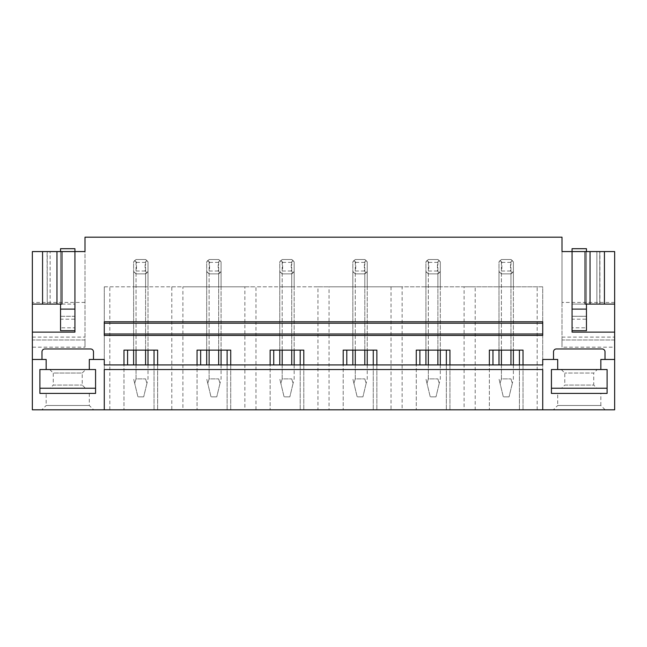 <?xml version="1.0" encoding="UTF-8"?>
<svg xmlns="http://www.w3.org/2000/svg" width="647" height="647" viewBox="0 0 647 647"><rect width="100%" height="100%" fill="white"/><g stroke="black" fill="none" stroke-linecap="round" stroke-linejoin="round"><path stroke-width="0.49" stroke-dasharray="3.23 2.43" d="M104.272 369.534L104.272 286.815L104.272 409.81L542.728 409.81L542.728 369.534M32.35 359.465L46.163 359.465L46.163 369.534L39.904 369.534L39.904 393.408L95.57 393.408L95.57 369.534L89.31 369.534L89.31 359.465L104.272 359.465L104.272 364.932L542.728 364.932L542.728 359.465L553.517 359.465L553.517 351.839A2.879 2.879 0 0 1 556.388 348.959L602.139 348.959A2.879 2.879 0 0 1 605.01 351.839L605.01 359.465L614.65 359.465M542.728 333.998L104.272 333.998M104.272 323.209L542.728 323.209M542.728 335.437L542.728 321.777M104.272 335.437L104.272 321.777M85 237.19L562 237.19L562 347.18L614.65 347.18L614.65 409.81L32.35 409.81L32.35 347.18L85 347.18L85 237.19M501.417 364.932L501.417 378.883L510.96 378.883L501.417 378.883L501.417 259.504L510.96 259.504L510.96 286.815L513.378 286.815L501.417 286.815L510.96 286.815L510.96 273.883L501.417 273.883A8.629 8.629 0 0 1 498.999 271.465L498.999 286.815L501.417 286.815L498.999 286.815L498.999 261.922A8.629 8.629 0 0 1 501.417 259.504L510.96 259.504A8.629 8.629 0 0 1 513.378 261.922L513.378 271.465A8.629 8.629 0 0 1 510.96 273.883L501.417 273.883L498.999 271.465L498.999 364.932M501.417 350.116L501.417 259.504L498.999 261.922L498.999 271.465L501.417 273.883L498.999 271.465L498.999 261.922L501.417 259.504L510.96 259.504L513.378 261.922L513.378 286.815L513.378 271.465L510.96 273.883L501.417 273.883L510.96 273.883L513.378 271.465L510.96 273.883L510.96 364.932M428.338 364.932L428.338 378.883L437.882 378.883L428.338 378.883L428.338 259.504L437.882 259.504L437.882 286.815L440.308 286.815L428.338 286.815L437.882 286.815L437.882 273.883L428.338 273.883A8.629 8.629 0 0 1 425.92 271.465L425.92 286.815L428.338 286.815L425.92 286.815L425.92 261.922A8.629 8.629 0 0 1 428.338 259.504L437.882 259.504A8.629 8.629 0 0 1 440.308 261.922L440.308 271.465A8.629 8.629 0 0 1 437.882 273.883L428.338 273.883L425.92 271.465L425.92 364.932M428.338 350.116L428.338 259.504L425.92 261.922L425.92 271.465L428.338 273.883L425.92 271.465L425.92 261.922L428.338 259.504L437.882 259.504L440.308 261.922L440.308 286.815L440.308 271.465L437.882 273.883L428.338 273.883L437.882 273.883L440.308 271.465L437.882 273.883L437.882 364.932M355.268 364.932L355.268 378.883L364.811 378.883L355.268 378.883L355.268 259.504L364.811 259.504L364.811 286.815L367.229 286.815L355.268 286.815L364.811 286.815L364.811 273.883L355.268 273.883A8.629 8.629 0 0 1 352.841 271.465L352.841 286.815L355.268 286.815L352.841 286.815L352.841 261.922A8.629 8.629 0 0 1 355.268 259.504L364.811 259.504A8.629 8.629 0 0 1 367.229 261.922L367.229 271.465A8.629 8.629 0 0 1 364.811 273.883L355.268 273.883L352.841 271.465L352.841 364.932M355.268 350.116L355.268 259.504L352.841 261.922L352.841 271.465L355.268 273.883L352.841 271.465L352.841 261.922L355.268 259.504L364.811 259.504L367.229 261.922L367.229 286.815L367.229 271.465L364.811 273.883L355.268 273.883L364.811 273.883L367.229 271.465L364.811 273.883L364.811 364.932M282.189 364.932L282.189 378.883L291.732 378.883L282.189 378.883L282.189 259.504L291.732 259.504L291.732 286.815L294.159 286.815L282.189 286.815L291.732 286.815L291.732 273.883L282.189 273.883A8.629 8.629 0 0 1 279.771 271.465L279.771 286.815L282.189 286.815L279.771 286.815L279.771 261.922A8.629 8.629 0 0 1 282.189 259.504L291.732 259.504A8.629 8.629 0 0 1 294.159 261.922L294.159 271.465A8.629 8.629 0 0 1 291.732 273.883L282.189 273.883L279.771 271.465L279.771 364.932M282.189 350.116L282.189 259.504L279.771 261.922L279.771 271.465L282.189 273.883L279.771 271.465L279.771 261.922L282.189 259.504L291.732 259.504L294.159 261.922L294.159 286.815L294.159 271.465L291.732 273.883L282.189 273.883L291.732 273.883L294.159 271.465L291.732 273.883L291.732 364.932M209.118 364.932L209.118 378.883L218.662 378.883L209.118 378.883L209.118 259.504L218.662 259.504L218.662 286.815L221.08 286.815L209.118 286.815L218.662 286.815L218.662 273.883L209.118 273.883A8.629 8.629 0 0 1 206.692 271.465L206.692 286.815L209.118 286.815L206.692 286.815L206.692 261.922A8.629 8.629 0 0 1 209.118 259.504L218.662 259.504A8.629 8.629 0 0 1 221.08 261.922L221.08 271.465A8.629 8.629 0 0 1 218.662 273.883L209.118 273.883L206.692 271.465L206.692 364.932M209.118 350.116L209.118 259.504L206.692 261.922L206.692 271.465L209.118 273.883L206.692 271.465L206.692 261.922L209.118 259.504L218.662 259.504L221.08 261.922L221.08 286.815L221.08 271.465L218.662 273.883L209.118 273.883L218.662 273.883L221.08 271.465L218.662 273.883L218.662 364.932M136.04 364.932L136.04 378.883L145.583 378.883L136.04 378.883L136.04 259.504L145.583 259.504L145.583 286.815L148.001 286.815L136.04 286.815L145.583 286.815L145.583 273.883L136.04 273.883A8.629 8.629 0 0 1 133.622 271.465L133.622 286.815L136.04 286.815L133.622 286.815L133.622 261.922A8.629 8.629 0 0 1 136.04 259.504L145.583 259.504A8.629 8.629 0 0 1 148.001 261.922L148.001 271.465A8.629 8.629 0 0 1 145.583 273.883L136.04 273.883L133.622 271.465L133.622 364.932M136.04 350.116L136.04 259.504L133.622 261.922L133.622 271.465L136.04 273.883L133.622 271.465L133.622 261.922L136.04 259.504L145.583 259.504L148.001 261.922L148.001 286.815L148.001 271.465L145.583 273.883L136.04 273.883L145.583 273.883L148.001 271.465L145.583 273.883L145.583 364.932M154.043 364.932L154.043 409.81L154.043 350.116L123.981 350.116L123.981 409.81L123.981 364.932M157.642 364.932L157.642 409.81L157.642 350.116L154.043 350.116M127.58 350.116L127.58 364.932M104.272 286.815L171.795 286.815L171.795 409.81L182.899 409.81L182.899 286.815L244.873 286.815L244.873 409.81L255.977 409.81L255.977 286.815L317.952 286.815L317.952 409.81L329.048 409.81L329.048 286.815L391.023 286.815L391.023 409.81L402.127 409.81L402.127 286.815L464.101 286.815L464.101 409.81L475.205 409.81L475.205 286.815L542.728 286.815L542.728 409.81L542.728 286.815L104.272 286.815M104.272 409.81L109.828 409.81L109.828 286.815M109.828 409.81L171.795 409.81M227.121 364.932L227.121 409.81L227.121 350.116L197.06 350.116L197.06 409.81L197.06 364.932M230.72 364.932L230.72 409.81L230.72 350.116L227.121 350.116M200.651 350.116L200.651 364.932M171.795 286.815L182.899 286.815M182.899 409.81L244.873 409.81M300.2 364.932L300.2 409.81L300.2 350.116L270.131 350.116L270.131 409.81L270.131 364.932M303.791 364.932L303.791 409.81L303.791 350.116L300.2 350.116M273.73 350.116L273.73 364.932M244.873 286.815L255.977 286.815M255.977 409.81L317.952 409.81M373.27 364.932L373.27 409.81L373.27 350.116L343.209 350.116L343.209 409.81L343.209 364.932M376.869 364.932L376.869 409.81L376.869 350.116L373.27 350.116M346.8 350.116L346.8 364.932M317.952 286.815L329.048 286.815M329.048 409.81L391.023 409.81M446.349 364.932L446.349 409.81L446.349 350.116L416.28 350.116L416.28 409.81L416.28 364.932M449.94 364.932L449.94 409.81L449.94 350.116L446.349 350.116M419.879 350.116L419.879 364.932M391.023 286.815L402.127 286.815M402.127 409.81L464.101 409.81M519.42 364.932L519.42 409.81L519.42 350.116L489.358 350.116L489.358 409.81L489.358 364.932M492.957 364.932L492.957 350.116M553.371 409.81L605.155 409.81L553.371 409.81L557.69 405.491L600.837 405.491L600.837 393.408L557.69 393.408L600.837 393.408M542.728 409.81L475.205 409.81M41.845 409.81L93.629 409.81L41.845 409.81L46.163 405.491L89.31 405.491L46.163 405.491L46.163 393.408L89.31 393.408L46.163 393.408M523.019 364.932L523.019 409.81L523.019 350.116L519.42 350.116M537.172 409.81L537.172 286.815M464.101 286.815L475.205 286.815M61.983 304.082L60.543 304.082L60.543 251.578L74.931 251.578L74.931 309.112L74.931 248.699L60.543 248.699L60.543 251.57L61.983 251.578L60.543 251.578L60.543 304.082L74.931 304.082L32.35 304.082M47.069 304.082L42.565 304.082L47.239 304.082L47.069 251.578L42.565 251.578L47.069 251.578M47.239 304.082L50.118 304.082L47.239 304.082L47.239 251.578L47.239 304.082M60.543 304.082L60.543 251.57L74.931 251.57L74.931 316.27L60.543 316.31L60.543 251.57M50.118 304.082L50.118 251.578L50.118 304.082M42.565 304.082L42.565 251.578M85 302.44L85 251.578L32.35 251.578L32.35 302.44L85 302.44L85 339.982L32.35 339.982L32.35 337.103L85 337.103M32.35 302.44L32.35 337.103M32.35 332.129L74.931 332.129L74.931 330.682L60.543 330.69L60.543 316.31L74.931 316.27M74.931 327.819L74.931 316.31L60.543 316.31L60.543 319.181L74.931 319.181L74.931 330.69L60.543 330.69L74.931 330.69L60.543 330.69L60.543 327.819L74.931 327.819L74.931 319.181M85 339.982L32.35 339.982L85 339.982L85 347.18M32.35 339.982L32.35 347.18M93.483 359.465L93.483 351.839A2.879 2.879 0 0 0 90.612 348.959L44.861 348.959A2.879 2.879 0 0 0 41.99 351.839L41.99 359.465M89.31 393.408L89.31 405.491L93.629 409.81M586.457 304.082L586.457 251.57L585.017 251.578L586.457 251.578L586.457 304.082L586.457 248.699L572.069 248.699L572.069 251.57L586.457 251.578L572.069 251.57L572.069 309.112L572.069 251.57L572.069 304.082L585.017 304.082M614.65 304.082L572.069 304.082L572.069 316.27L586.457 316.27L572.069 316.27M604.435 304.082L599.761 304.082L604.435 304.082L604.435 251.578L596.882 251.578L596.882 304.082L599.761 304.082L596.882 304.082L596.882 251.578L599.761 251.578L599.761 304.082L599.761 251.578L604.435 251.578M599.931 304.082L599.931 251.578M614.65 302.44L614.65 251.578L562 251.578L562 302.44L614.65 302.44L614.65 339.982L562 339.982L562 337.103L614.65 337.103M562 302.44L562 337.103M614.65 332.129L572.069 332.129L572.069 330.682L586.457 330.69L572.069 330.69L572.069 309.112L586.457 309.112L586.457 251.57M572.069 309.112L572.069 330.69L572.069 327.819L586.457 327.819L586.457 330.69L572.069 330.69L586.457 330.69L586.457 316.31L572.069 316.31L586.457 316.31L572.069 316.31L572.069 319.181L586.457 319.181L586.457 309.112M614.65 339.982L562 339.982L614.65 339.982L614.65 347.18M562 339.982L562 347.18M605.01 359.465L600.837 359.465L600.837 369.534L607.096 369.534L607.096 393.408L551.43 393.408L551.43 369.534L557.69 369.534L557.69 359.465L553.517 359.465M557.69 369.534L551.43 369.534L551.43 388.232L607.096 388.232L607.096 369.534L600.837 369.534M605.155 409.81L600.837 405.491L557.69 405.491L557.69 393.408M60.543 327.819L60.543 319.181M586.457 327.819L586.457 319.181M572.069 327.819L572.069 319.181M39.904 369.534L39.904 388.232L95.57 388.232L95.57 369.534L46.163 369.534M89.31 369.534L95.57 369.534M50.086 388.232L85.388 388.232L50.086 388.232L53.256 385.062L82.218 385.062L53.256 385.062L53.256 373.036L82.218 373.036L82.218 385.062L85.388 388.232M85.719 369.534L49.754 369.534L85.719 369.534L82.218 373.036L53.256 373.036L49.754 369.534M607.096 369.534L551.43 369.534M596.914 388.232L561.612 388.232L596.914 388.232L593.744 385.062L564.782 385.062L561.612 388.232M561.281 369.534L564.782 373.036L564.782 385.062L593.744 385.062L593.744 373.036L564.782 373.036L593.744 373.036L597.246 369.534L561.281 369.534L597.246 369.534M145.583 350.116L145.583 259.504L148.001 261.922L148.001 350.116M148.001 364.932L148.001 378.883L146.918 383.42L148.001 378.883L148.001 261.922L146.918 260.587L145.583 259.504L136.04 259.504L133.622 261.922L133.622 350.116M145.583 378.883L146.918 383.42L145.583 378.883M146.918 383.42L143.691 396.862L146.918 383.42M136.04 378.883L134.705 383.42L133.622 378.883L137.932 396.862L143.691 396.862L137.932 396.862L134.705 383.42L136.04 378.883M146.918 272.799L145.13 271.012L145.13 262.375L146.918 260.587M145.13 271.012L136.493 271.012L134.705 272.799M134.705 260.587L136.493 262.375L136.493 271.012M136.493 262.375L145.13 262.375M218.662 350.116L218.662 259.504L221.08 261.922L221.08 350.116M221.08 364.932L221.08 378.883L219.988 383.42L221.08 378.883L221.08 261.922L219.988 260.587L218.662 259.504L209.118 259.504L206.692 261.922L206.692 350.116M218.662 378.883L219.988 383.42L218.662 378.883M219.988 383.42L216.761 396.862L219.988 383.42M209.118 378.883L207.784 383.42L206.692 378.883L211.011 396.862L216.761 396.862L211.011 396.862L207.784 383.42L209.118 378.883M219.988 272.799L218.201 271.012L218.201 262.375L219.988 260.587M218.201 271.012L209.571 271.012L207.784 272.799M207.784 260.587L209.571 262.375L209.571 271.012M209.571 262.375L218.201 262.375M291.732 350.116L291.732 259.504L294.159 261.922L294.159 350.116M294.159 364.932L294.159 378.883L293.067 383.42L294.159 378.883L294.159 261.922L293.067 260.587L291.732 259.504L282.189 259.504L279.771 261.922L279.771 350.116M291.732 378.883L293.067 383.42L291.732 378.883M293.067 383.42L289.84 396.862L293.067 383.42M282.189 378.883L280.863 383.42L279.771 378.883L284.082 396.862L289.84 396.862L284.082 396.862L280.863 383.42L282.189 378.883M293.067 272.799L291.279 271.012L291.279 262.375L293.067 260.587M291.279 271.012L282.65 271.012L280.863 272.799M280.863 260.587L282.65 262.375L282.65 271.012M282.65 262.375L291.279 262.375M364.811 350.116L364.811 259.504L367.229 261.922L367.229 350.116M367.229 364.932L367.229 378.883L366.137 383.42L367.229 378.883L367.229 261.922L366.137 260.587L364.811 259.504L355.268 259.504L352.841 261.922L352.841 350.116M364.811 378.883L366.137 383.42L364.811 378.883M366.137 383.42L362.918 396.862L366.137 383.42M355.268 378.883L353.933 383.42L352.841 378.883L357.16 396.862L362.918 396.862L357.16 396.862L353.933 383.42L355.268 378.883M366.137 272.799L364.35 271.012L364.35 262.375L366.137 260.587M364.35 271.012L355.721 271.012L353.933 272.799M353.933 260.587L355.721 262.375L355.721 271.012M355.721 262.375L364.35 262.375M437.882 350.116L437.882 259.504L440.308 261.922L440.308 350.116M440.308 364.932L440.308 378.883L439.216 383.42L440.308 378.883L440.308 261.922L439.216 260.587L437.882 259.504L428.338 259.504L425.92 261.922L425.92 350.116M437.882 378.883L439.216 383.42L437.882 378.883M439.216 383.42L435.989 396.862L439.216 383.42M428.338 378.883L427.012 383.42L425.92 378.883L430.239 396.862L435.989 396.862L430.239 396.862L427.012 383.42L428.338 378.883M439.216 272.799L437.429 271.012L437.429 262.375L439.216 260.587M437.429 271.012L428.799 271.012L427.012 272.799M427.012 260.587L428.799 262.375L428.799 271.012M428.799 262.375L437.429 262.375M510.96 350.116L510.96 259.504L513.378 261.922L513.378 350.116M513.378 364.932L513.378 378.883L512.295 383.42L513.378 378.883L513.378 261.922L512.295 260.587L510.96 259.504L501.417 259.504L498.999 261.922L498.999 350.116M510.96 378.883L512.295 383.42L510.96 378.883M512.295 383.42L509.068 396.862L512.295 383.42M501.417 378.883L500.082 383.42L498.999 378.883L503.309 396.862L509.068 396.862L503.309 396.862L500.082 383.42L501.417 378.883M512.295 272.799L510.507 271.012L510.507 262.375L512.295 260.587M510.507 271.012L501.87 271.012L500.082 272.799M500.082 260.587L501.87 262.375L501.87 271.012M501.87 262.375L510.507 262.375M60.543 309.112L74.931 309.112"/><path stroke-width="0.97" d="M39.904 369.534L39.904 393.408L95.57 393.408L95.57 369.534L95.57 388.232L39.904 388.232L39.904 369.534L46.163 369.534L46.163 359.465L32.35 359.465L32.35 409.81L104.272 409.81L104.272 369.534L542.728 369.534L542.728 409.81L614.65 409.81L614.65 251.578L604.435 251.578L604.435 304.082L614.65 304.082M104.272 409.81L542.728 409.81M607.096 369.534L607.096 393.408L551.43 393.408L551.43 369.534L551.43 388.232L607.096 388.232L607.096 369.534L600.837 369.534L600.837 359.465L614.65 359.465M95.57 369.534L89.31 369.534L89.31 359.465L104.272 359.465L104.272 364.932L542.728 364.932L542.728 359.465L557.69 359.465L557.69 369.534L551.43 369.534M104.272 333.998L104.272 335.437L542.728 335.437L542.728 323.209L104.272 323.209L104.272 333.998L542.728 333.998M542.728 323.209L542.728 321.777L104.272 321.777L104.272 323.209M489.358 364.932L489.358 350.116L523.019 350.116L523.019 364.932M553.517 359.465L553.517 351.839A2.879 2.879 0 0 1 556.388 348.959L602.139 348.959A2.879 2.879 0 0 1 605.01 351.839L605.01 359.465M32.35 359.465L32.35 332.129L74.931 332.129L74.931 251.578L85 251.578L85 237.19L562 237.19L562 251.578L572.069 251.578L572.069 332.129L614.65 332.129M41.99 359.465L41.99 351.839A2.879 2.879 0 0 1 44.861 348.959L90.612 348.959A2.879 2.879 0 0 1 93.483 351.839L93.483 359.465M123.981 364.932L123.981 350.116L157.642 350.116L157.642 364.932M197.06 364.932L197.06 350.116L230.72 350.116L230.72 364.932M270.131 364.932L270.131 350.116L303.791 350.116L303.791 364.932M343.209 364.932L343.209 350.116L376.869 350.116L376.869 364.932M416.28 364.932L416.28 350.116L449.94 350.116L449.94 364.932M154.043 364.932L154.043 350.116M127.58 364.932L127.58 350.116M227.121 364.932L227.121 350.116M200.651 364.932L200.651 350.116M300.2 364.932L300.2 350.116M273.73 364.932L273.73 350.116M373.27 364.932L373.27 350.116M346.8 364.932L346.8 350.116M446.349 364.932L446.349 350.116M419.879 364.932L419.879 350.116M519.42 364.932L519.42 350.116M492.957 364.932L492.957 350.116M32.35 332.129L32.35 304.082L61.983 304.082L61.983 251.578L74.931 251.578L74.931 248.699L60.543 248.699L60.543 251.578M56.968 304.082L56.968 251.578L61.983 251.578M32.35 304.082L32.35 251.578L56.968 251.578M42.565 304.082L42.565 251.578M74.931 330.682L60.543 330.682L60.543 316.27M604.435 304.082L585.017 304.082L585.017 251.578L604.435 251.578M590.032 304.082L590.032 251.578M572.069 330.682L586.457 330.682L586.457 316.27M60.543 330.682L60.543 304.082M586.457 330.682L586.457 309.112L572.069 309.112M586.457 304.082L586.457 309.112M586.457 251.578L586.457 248.699L572.069 248.699L572.069 251.578L585.017 251.578M46.163 369.534L89.31 369.534M557.69 369.534L600.837 369.534M145.583 364.932L145.583 350.116M136.04 364.932L136.04 350.116M148.001 350.116L148.001 364.932M133.622 350.116L133.622 364.932M218.662 364.932L218.662 350.116M209.118 364.932L209.118 350.116M221.08 350.116L221.08 364.932M206.692 350.116L206.692 364.932M291.732 364.932L291.732 350.116M282.189 364.932L282.189 350.116M294.159 350.116L294.159 364.932M279.771 350.116L279.771 364.932M364.811 364.932L364.811 350.116M355.268 364.932L355.268 350.116M367.229 350.116L367.229 364.932M352.841 350.116L352.841 364.932M437.882 364.932L437.882 350.116M428.338 364.932L428.338 350.116M440.308 350.116L440.308 364.932M425.92 350.116L425.92 364.932M510.96 364.932L510.96 350.116M501.417 364.932L501.417 350.116M513.378 350.116L513.378 364.932M498.999 350.116L498.999 364.932M74.931 309.112L60.543 309.112"/></g></svg>
